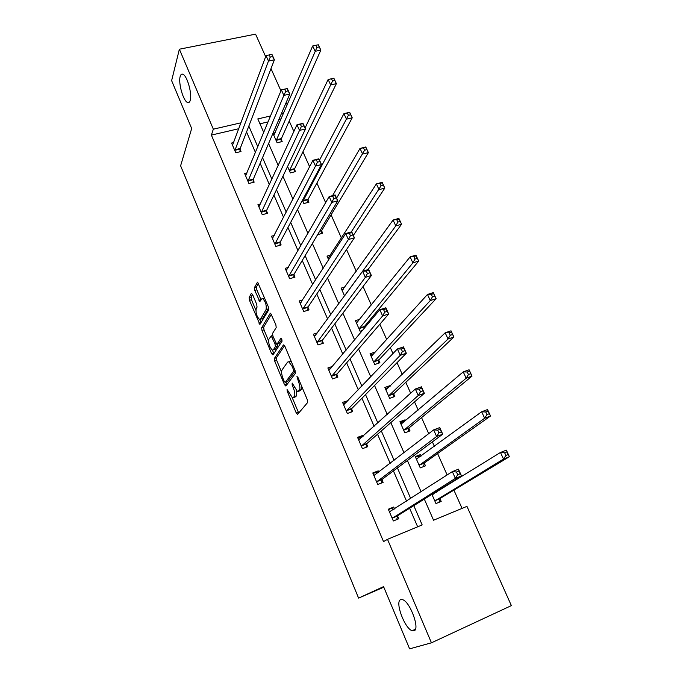 <?xml version="1.0" encoding="UTF-8"?>
<svg xmlns="http://www.w3.org/2000/svg" width="683" height="683" viewBox="0 0 683 683"><rect width="100%" height="100%" fill="white"/><g stroke="black" fill="none" stroke-linecap="round" stroke-linejoin="round"><path stroke-width="1.02" d="M190.216 100.384C192.358 94.134 187.151 75.565 182.89 74.268C181.618 73.764 180.705 74.515 180.158 76.53C178.169 83.078 183.317 101.135 187.543 102.467C188.764 102.962 189.661 102.271 190.216 100.384M413.907 630.853C420.352 629.794 410.201 601.766 402.646 599.7L400.733 599.614C394.595 601.228 404.575 628.505 412.139 630.725L413.907 630.853M287.056 389.506L287.287 391.393L296.226 412.933L297.609 414.342L307.615 402.526L307.307 399.734L297.967 377.46L296.968 376.512L298.394 381.336C299.974 385.519 300.315 388.49 299.41 390.241L297.438 391.547L292.179 383.061L292.153 385.041L293.331 387.859C294.885 391.982 295.227 394.894 294.347 396.592L292.469 397.848L287.056 389.506M252.59 294.501L251.335 293.4L249.116 297.592L249.483 300.341L259.881 324.476L268.761 309.826L268.402 306.974L257.611 282.13L254.417 287.586L254.776 290.403L259.839 301.613L261.632 298.923L262.656 298.539C265.542 301.587 266.686 305.267 266.088 309.578L260.505 319.192L259.557 319.533C256.765 316.562 255.63 312.968 256.159 308.742L257.056 307.128L256.697 304.353L252.59 294.501M424.314 499.102L433.56 520.215L466.95 506.368L511.371 605.616L431.451 642.814L409.621 648.85L383.564 586.629L358.584 598.103L180.611 165.79L191.675 128.506L171.629 80.637L179.373 49.202L255.57 34.15L265.644 56.646M431.451 642.814L387.5 539.322L422.179 524.937L413.796 505.651M238.871 128.694L211.38 135.089L383.522 541.619L387.5 539.322M211.38 135.089L213.335 129.181L179.373 49.202M274.387 358.421L274.72 361.128L284.504 384.7L285.853 386.032L295.389 373.353L295.065 370.545L284.845 346.179L283.462 344.906L274.387 358.421L276.419 357.764L276.752 360.47L281.584 372.098M272.474 350.183L273.661 353.043L271.638 353.7L261.999 330.495L261.649 327.772L270.237 313.343M278.758 343.592L276.692 344.249L272.91 336.173L272.568 333.389L276.205 327.592L275.864 324.749L270.622 313.207M277.05 344.138L280.918 338.23M271.638 353.7L272.944 354.947L282.122 341.09L281.191 338.153M358.584 598.103L383.795 587.175M287.569 166.524L290.377 172.919L295.474 171.621L294.51 169.452M317.621 234.653L322.692 233.227L321.702 230.982M344.539 295.91L341.107 288.132L344.958 286.945M370.604 355.117L373.191 354.246L375.198 352.061L370.015 353.785L374.745 364.517L379.919 362.75L378.86 360.351M405.548 420.762L405.13 419.806L399.931 421.727L404.823 432.834L410.022 430.888L408.929 428.403M431.912 494.364L435.967 503.567L441.192 501.433L440.057 498.863M436.744 491.359L436.992 491.931M462.058 508.4L453.913 490.138M450.865 483.308L450.601 482.719M447.143 474.967L437.581 453.546M434.371 446.349L432.382 441.892M428.719 433.679L421.556 417.62M418.184 410.065L414.53 401.886M410.671 393.229L405.804 382.326M402.278 374.429L397.036 362.664M392.981 353.589L390.334 347.656M386.663 339.425L379.876 324.22M375.641 314.735L375.138 313.591M371.321 305.036L363.057 286.519M356.244 271.253L346.554 249.543M341.432 238.06L331.084 214.863M325.637 202.663L316.895 183.061M309.604 166.737L302.936 151.797M293.878 131.486L289.216 121.045M281.2 118.842L278.946 119.363M268.12 121.89L259.95 123.785M421.129 456.031L420.489 454.579L415.281 456.585L420.258 467.889L425.475 465.849L424.356 463.322M390.241 386.117L390.027 385.639L384.845 387.466L389.651 398.377L394.842 396.524L393.758 394.082M359.864 319.26L355.442 320.677L360.086 331.229L362.579 330.418M364.201 327.183L364.577 328.019M328.66 259.856L327.012 256.116L330.418 255.126M302.441 200.315L303.867 203.543L308.972 202.168L307.99 199.965M272.952 133.347L277.11 142.79L282.19 141.56L281.242 139.426M273.012 133.211L275.223 132.681M270.997 68.616L280.952 90.848M286.168 102.51L287.227 104.875M283.752 112.943L281.481 113.463M270.553 115.982L257.815 118.919L263.749 132.459M241.065 122.786L213.335 129.181M410.688 498.505L397.412 467.949M394.108 460.351L381.327 430.93M377.836 422.914L365.533 394.595M361.87 386.168L350.02 358.908M346.187 350.097L334.79 323.87M330.794 314.675L319.823 289.438M315.674 279.893L305.13 255.621M300.827 245.726L290.685 222.393M286.237 212.165L276.495 189.737M271.911 179.194L262.545 157.645M257.824 146.785L248.825 126.09M268.59 143.524L278.212 165.499M282.924 176.248L292.947 199.129M297.515 209.561L307.939 233.381M312.362 243.481L323.213 268.257M327.49 278.007L338.777 303.781M342.883 313.164L354.622 339.972M358.566 348.979L370.775 376.845M374.54 385.46L387.227 414.427M390.821 422.623L404.003 452.727M407.409 460.504L421.104 491.777M417.663 526.815L409.621 508.254M406.556 501.177L393.434 470.911M390.181 463.381L377.545 434.234M374.105 426.294L361.947 398.232M358.327 389.882L346.623 362.861M342.832 354.127L331.562 328.122M327.618 319.012L316.775 293.997M312.677 284.529L302.245 260.462M297.993 250.644L287.961 227.507M283.565 217.356L273.926 195.116M269.392 184.649L260.129 163.271M255.459 152.497L246.563 131.964M240.066 149.338L241.005 151.515L235.763 152.787L231.597 143.046L233.723 142.542M253.205 179.936L254.161 182.148L248.902 183.488L244.668 173.593L246.981 173.012M266.566 211.038L267.54 213.284L262.263 214.701L257.952 204.644L260.496 203.969M280.15 242.661L281.14 244.949L275.847 246.443L271.467 236.207L274.276 235.43M293.963 274.822L294.971 277.144L289.66 278.715L285.204 268.317L288.337 267.403M308.016 307.529L309.032 309.894L303.713 311.55L299.18 300.964L302.723 299.88M322.308 340.8L323.341 343.207L318.005 344.949L313.395 334.183L317.467 332.869M336.847 374.651L337.897 377.093L332.544 378.928L327.857 367.966L332.647 366.361M351.643 409.091L352.71 411.584L347.348 413.497L342.576 402.355L348.023 400.673M366.694 444.138L367.787 446.673L362.408 448.688L357.55 437.342L362.929 435.361L363.254 436.113M382.019 479.816L383.129 482.394L377.733 484.503L372.79 472.952L378.186 470.877L378.749 472.192M397.617 516.126L398.752 518.756L393.34 520.967L388.303 509.211L393.715 507.034L394.526 508.937M393.715 507.034L388.507 509.68M420.489 454.579L415.588 457.269M378.186 470.877L373.089 473.66M405.13 419.806L402.936 421.676L400.332 422.632M362.929 435.361L360.931 437.171L357.943 438.273M390.027 385.639L387.935 387.671L385.34 388.584M347.937 400.46L346.042 402.449L343.062 403.499M373.686 362.11L430.281 300.563L427.473 294.467L371.484 356.125M294.697 397.199L293.545 397.6M296.576 390.949L296.405 395.884L295.602 396.891M299.709 390.898L298.582 391.282M302.014 387.124L300.665 390.574M292.247 397.737L298.693 413.053M284.598 345.658L276.419 357.764M285.81 382.267L286.869 384.683M284.299 381.532L285.246 382.454L293.57 371.253L293.34 369.29L292.085 366.284L288.807 361.751L287.62 362.075L282.036 369.93C281.217 371.697 281.567 374.591 283.086 378.613L284.299 381.532M287.073 381.84L285.246 382.454M295.261 371.091L287.287 381.771M291.137 361.187L289.643 361.478M268.547 340.74L264.022 329.863L261.999 330.495M271.424 314.197L263.681 327.14L264.022 329.863M279.116 343.472L281.925 339.22M268.889 339.238C268.308 343.438 269.469 347.075 272.372 350.148L273.302 349.858L275.36 346.725L275.018 343.959L271.262 335.916L268.889 339.238M274.429 349.5L273.302 349.858M277.332 344.044L277.418 346.068L275.343 349.201M273.661 353.043L273.883 353.521M260.471 319.251L262.545 318.56L260.505 319.192M268.513 307.256L268.163 308.938L262.545 318.56M264.586 297.856L263.766 298.206M258.456 283.257L256.475 286.98L256.834 289.797L261.077 299.922M259.753 319.593L261.119 322.846M252.531 294.373L251.139 296.994L251.498 299.735L255.852 310.202M436.437 492.281L435.643 492.042M504.669 452.812L505.898 455.459L508.254 454.519L507.034 451.873L504.669 452.812L500.468 452.479L506.351 450.14L509.398 456.722L503.516 459.078L500.468 452.479L432.032 494.629M438.921 502.355L440.381 498.283L509.398 456.722L508.254 454.519M434.832 500.989L503.516 459.078L505.898 455.459M506.351 450.14L507.034 451.873M457.712 474.728L460.163 473.746L458.95 471.031L456.492 472.013L457.712 474.728L455.373 478.382L452.342 471.611L458.464 469.178L461.495 475.923L455.373 478.382L392.213 518.329M389.43 511.832L452.342 471.611L456.492 472.013M460.163 473.746L461.495 475.923L397.907 515.554L396.652 519.609M391.513 508.468L393.92 509.322M458.95 471.031L458.464 469.178M420.165 456.748L418.192 456.27M485.775 411.994L486.97 414.59L489.327 413.693L488.123 411.106L485.775 411.994L481.66 411.772L487.534 409.561L490.522 416.007L484.648 418.244L481.66 411.772L416.391 459.104M423.383 466.668L424.664 462.715L490.522 416.007L489.327 413.693M419.14 465.354L484.648 418.244L486.97 414.59M487.534 409.561L488.123 411.106M404.208 421.906L402.936 421.676M467.249 371.996L468.427 374.54L470.775 373.695L469.597 371.159L467.249 371.996L463.236 371.885L469.093 369.793L472.021 376.111L466.165 378.228L463.236 371.885L401.023 424.203M408.084 431.613L409.211 427.771L472.021 376.111L470.775 373.695M403.73 430.341L466.165 378.228L468.427 374.54M469.093 369.793L469.597 371.159M438.896 432.817L441.346 431.887L440.159 429.231L437.709 430.153L438.896 432.817L436.616 436.514L433.645 429.88L439.758 427.575L442.729 434.183L436.616 436.514L376.623 481.916M373.891 475.53L433.645 429.88L437.709 430.153M441.346 431.887L442.729 434.183L382.292 479.21L381.199 483.146M376.085 472.508L377.725 472.986M440.159 429.231L439.758 427.575M420.472 391.76L422.914 390.889L421.744 388.286L419.302 389.165L420.472 391.76L418.252 395.5L415.341 389.003L421.437 386.826L424.348 393.297L418.252 395.5L361.316 446.144M358.635 439.878L415.341 389.003L419.302 389.165M422.914 390.889L424.348 393.297L366.95 443.506L365.994 447.348M360.931 437.171L361.845 437.385M421.744 388.286L421.437 386.826M388.559 387.748L387.935 387.671M449.107 332.8L450.259 335.285L452.598 334.491L451.446 332.006L449.107 332.8L445.171 332.792L451.019 330.82L453.888 337.009L448.048 339.007L445.171 332.792L385.921 389.899M393.032 397.173L394.031 393.425L453.888 337.009L452.598 334.491M388.576 395.935L448.048 339.007L450.259 335.285M451.019 330.82L451.446 332.006M402.424 351.549L404.857 350.721L403.713 348.176L401.28 349.004L402.424 351.549L400.255 355.314L397.404 348.953L403.482 346.896L406.334 353.239L400.255 355.314L346.272 411.004M343.634 404.84L397.404 348.953L401.28 349.004M404.857 350.721L406.334 353.239L351.882 408.434L351.045 412.182M403.713 348.176L403.482 346.896M431.315 294.373L427.473 294.467L433.295 292.606L436.113 298.676L430.281 300.563L432.441 296.815L434.781 296.063L433.645 293.622L431.315 294.373L432.441 296.815M378.228 363.33L379.116 359.659L436.113 298.676L434.781 296.063M433.295 292.606L433.645 293.622M330.854 368.513L328.438 369.332M384.734 312.148L387.167 311.363L386.049 308.87L383.615 309.647L384.734 312.148L382.617 315.947L379.825 309.706L385.886 307.768L388.678 313.984L382.617 315.947L331.494 376.47M328.907 370.417L379.825 309.706L383.615 309.647M387.167 311.363L388.678 313.984L337.069 373.96L336.343 377.631M386.049 308.87L385.886 307.768M356.116 322.205L357.969 321.608M413.864 256.697L414.974 259.088L417.304 258.379L416.195 255.988L410.107 256.893L415.921 255.135L418.679 261.094L412.865 262.87L410.107 256.893L356.475 323.033M363.894 328.847L364.44 326.474L418.679 261.094L417.304 258.379M359.045 328.865L412.865 262.87L414.974 259.088M415.921 255.135L416.195 255.988M315.777 335.191L314.06 335.737M367.403 273.533L369.827 272.799L368.726 270.348L366.301 271.083L367.403 273.533L365.337 277.358L362.596 271.245L368.641 269.418L371.381 275.514L365.337 277.358L316.972 342.533M314.428 336.582L362.596 271.245L366.301 271.083M369.827 272.799L371.381 275.514L322.513 340.083L321.872 343.686M368.726 270.348L368.641 269.418M341.867 289.848L343.156 289.455M396.763 219.755L397.848 222.095L400.17 221.437L399.085 219.089L393.084 220.046L398.881 218.389L401.587 224.237L395.79 225.902L393.084 220.046L342.132 290.446M367.966 269.623L401.587 224.237L400.17 221.437M344.813 295.534L395.79 225.902L397.848 222.095M398.881 218.389L399.085 219.089M301.118 302.356L299.931 302.723M350.413 235.678L352.829 234.986L351.754 232.587L349.337 233.279L350.413 235.678L348.398 239.528L345.709 233.535L351.736 231.819L354.417 237.795L348.398 239.528L302.697 309.177M300.196 303.329L345.709 233.535L349.337 233.279M352.829 234.986L354.417 237.795L308.204 306.787L307.649 310.321M351.754 232.587L351.736 231.819M327.857 258.029L328.711 257.773M379.987 183.514L381.046 185.819L383.368 185.195L382.301 182.89L376.384 183.898L382.164 182.344L384.819 188.081L379.039 189.643L376.384 183.898L328.019 258.396M353.35 235.413L384.819 188.081L383.368 185.195M351.267 231.955L381.046 185.819M382.164 182.344L382.301 182.89M286.826 270.033L286.04 270.263M333.756 198.565L336.164 197.916L335.105 195.56L332.698 196.209L333.756 198.565L331.784 202.441L329.155 196.567L335.157 194.954L337.795 200.811L331.784 202.441L288.661 276.384M286.203 270.639L329.155 196.567L332.698 196.209M336.164 197.916L337.795 200.811L294.142 274.062L293.664 277.537M335.105 195.56L335.157 194.954M363.527 147.963L364.568 150.226L366.882 149.637L365.832 147.383L360.001 148.433L365.764 146.982L368.376 152.608L362.605 154.076L360.001 148.433L332.561 195.654M321.351 233.603L321.898 230.197L368.376 152.608L366.882 149.637M336.582 198.121L364.568 150.226M272.841 238.205L272.38 238.341M317.416 162.17L319.815 161.555L318.782 159.25L316.383 159.856L317.416 162.17L315.495 166.071L312.916 160.309L318.901 158.798L321.48 164.543L315.495 166.071L274.865 244.147M272.44 238.495L312.916 160.309L316.383 159.856M319.815 161.555L321.48 164.543L280.312 241.876L279.902 245.299M318.782 159.25L318.901 158.798M347.374 113.088L348.398 115.307L350.703 114.753L349.679 112.541L343.925 113.643L349.67 112.285L352.232 117.8L346.486 119.175L343.925 113.643L319.507 160.146M307.691 202.51L308.178 199.163L352.232 117.8L350.703 114.753M302.885 201.331L348.398 115.307M331.528 78.861L332.536 81.029L334.832 80.526L333.825 78.349L328.147 79.493L333.876 78.229L336.386 83.642L330.657 84.923L328.147 79.493L305.062 128.028M294.253 171.928L294.68 168.624L336.386 83.642L334.832 80.526M289.421 170.741L332.536 81.029M318.261 44.788L315.973 45.257L316.963 47.4L319.251 46.922L318.372 44.796L320.839 50.107L315.128 51.302L312.66 45.974L273.849 135.371M281.029 141.842L281.405 138.581L320.839 50.107L319.251 46.922M276.171 140.647L316.963 47.4M312.66 45.974L315.973 45.257M301.391 126.466L303.79 125.903L302.774 123.64L300.375 124.204L301.391 126.466L299.521 130.393L296.985 124.741L302.953 123.333L305.489 128.967L299.521 130.393L261.299 212.447M258.917 206.889L296.985 124.741L300.375 124.204M303.79 125.903L305.489 128.967L266.712 210.227L266.361 213.6M285.673 91.454L288.064 90.924L287.065 88.705L284.683 89.225L285.673 91.454L283.846 95.398L281.362 89.849L287.304 88.534L289.788 94.066L283.846 95.398L247.955 181.268M245.615 175.804L281.362 89.849L284.683 89.225M288.064 90.924L289.788 94.066L253.342 179.108L253.043 182.429M271.655 54.418L269.273 54.913L270.255 57.09L272.628 56.595L271.954 54.392L274.395 59.814L268.462 61.06L234.824 150.602M270.255 57.09L268.462 61.06L266.029 55.613L232.527 145.223M272.628 56.595L274.395 59.814L240.185 148.493L239.938 151.771M269.273 54.913L266.029 55.613M288.26 391.06L287.287 391.393M298.24 378.117L297.19 378.467M293.161 384.7L292.153 385.041M296.405 395.884L294.347 396.592M294.347 387.509L293.331 387.859M301.493 389.532L299.41 390.241M299.436 380.977L298.394 381.336M298.266 412.216L296.226 412.933M286.536 384.017L284.504 384.7M276.752 360.47L274.72 361.128M295.141 370.724L293.57 371.253M294.39 368.94L293.34 369.29M293.135 365.943L292.085 366.284M263.681 327.14L261.649 327.772M277.418 346.068L275.36 346.725M276.086 343.617L275.018 343.959M273.226 336.932L272.218 337.257M268.163 308.938L266.088 309.578M260.983 299.709L258.925 300.332M256.834 289.797L254.776 290.403M256.475 286.98L254.417 287.586M257.662 282.156L257.218 282.284M260.983 322.555L258.968 323.179M251.498 299.735L249.483 300.341M251.139 296.994L249.116 297.592M440.125 498.65L434.9 500.776M440.381 498.283L435.148 500.408M433.193 494.296L432.219 494.688M389.609 511.9L390.505 511.533M392.494 517.757L397.907 515.554M392.264 518.115L397.677 515.913M424.416 463.1L419.208 465.132M424.664 462.715L419.447 464.747M417.202 458.908L416.57 459.155M408.989 428.173L403.781 430.111M409.211 427.771L404.012 429.709M401.655 424.066L401.194 424.237M374.062 475.581L374.643 475.359M376.888 481.31L382.292 479.21M376.674 481.694L382.079 479.594M358.797 439.912L359.224 439.758M361.563 445.512L366.95 443.506M361.367 445.914L366.745 443.907M393.818 393.852L388.627 395.696M394.031 393.425L388.84 395.269M346.503 410.346L351.882 408.434M346.315 410.765L351.685 408.852M378.911 360.112L373.738 361.87M379.116 359.659L373.934 361.427M331.707 375.787L337.069 373.96M331.537 376.231L336.89 374.404M364.252 326.944L359.087 328.617M364.44 326.474L359.284 328.147M317.168 341.824L322.513 340.083M317.006 342.285L322.342 340.552M302.876 308.443L308.204 306.787M302.731 308.921L308.05 307.273M288.832 275.625L294.142 274.062M288.687 276.128L293.997 274.557M321.736 230.717L319.618 231.315M321.898 230.197L319.951 230.743M275.018 243.361L280.312 241.876M274.89 243.882L280.175 242.397M308.024 199.692L302.919 201.058M308.178 199.163L303.064 200.52M294.544 169.171L289.447 170.468M294.68 168.624L289.583 169.913M281.268 139.144L276.197 140.365M281.405 138.581L276.325 139.802M261.435 211.636L266.712 210.227M261.316 212.174L266.592 210.765M248.083 180.44L253.342 179.108M247.972 180.986L253.231 179.655M234.943 149.748L240.185 148.493M234.841 150.32L240.083 149.056M290.898 361.068L288.807 361.751M272.662 335.473L271.262 335.916M264.62 297.942L262.656 298.539M415.409 629.231L412.139 630.725M189.404 102.066L187.543 102.467"/></g></svg>
